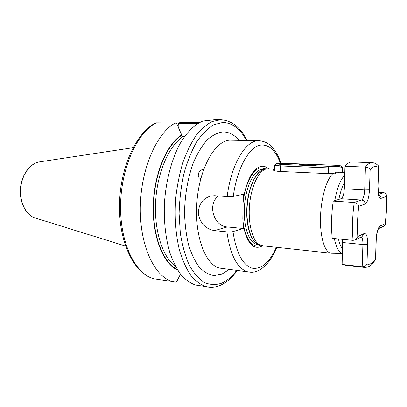 <?xml version="1.0" encoding="UTF-8"?>
<svg xmlns="http://www.w3.org/2000/svg" width="407" height="407" viewBox="0 0 407 407"><rect width="100%" height="100%" fill="white"/><g stroke="black" fill="none" stroke-linecap="round" stroke-linejoin="round"><path stroke-width="0.61" d="M274.532 169.042L272.97 169.673C273.26 170.508 275.218 171.082 278.846 171.403L328.383 173.641L341.931 172.578M175.407 122.97L156.263 122.863C137.19 132.356 120.828 168.249 120.574 206.054C120.197 243.885 135.668 274.374 154.095 278.795L172.782 281.598C154.843 277.228 139.815 246.281 140.303 207.738C140.669 169.215 156.776 132.626 175.407 122.97L176.76 123.855L181.848 135.266L182.987 136.706L184.417 136.727M263.202 245.848L259.641 244.861C252.508 241 247.863 223.489 249.562 204.838C251.2 186.182 258.786 170.584 266.376 168.925L274.532 169.007M332.158 253.266L330.601 253.159C324.521 251.867 319.938 236.477 320.502 217.185C321.026 197.909 326.653 178.851 333.023 173.519M247.085 140.491C240.542 127.371 231.741 120.457 220.686 119.755L214.591 119.744L202.834 121.083C194.841 124.394 187.006 131.975 180.209 143.406C171.449 159.483 165.568 181.96 164.336 205.118C163.904 222.741 165.756 238.639 169.907 252.803C172.985 261.482 176.663 268.778 180.942 274.684C185.465 279.701 190.267 283.135 195.35 284.986L200.239 285.719M218.478 195.965C207.204 203.943 213.517 226.297 227.269 226.943L243.259 228.469L232.972 231.588C231.481 231.954 229.451 232.041 226.887 231.842L214.479 230.606C205.85 229.034 200.488 223.606 198.392 214.326C198.209 204.797 202.355 198.682 210.826 195.991L214.682 195.706L227.172 196.566L233.292 196.388L243.635 194.215L242.999 203.653L242.831 219.027L243.294 225.259C247.1 243.757 253.515 250.605 262.535 245.813M243.6 197.461C247.268 178.744 253.21 168.356 261.431 166.29C263.919 165.97 266.234 166.784 268.386 168.732M243.259 228.469L243.294 225.259M178.047 126.613L178.047 125.091C178.23 123.565 178.973 122.721 180.281 122.558L198.799 122.649L198.764 122.965M156.263 122.863L155.347 123.118M156.39 279.141L154.095 278.795C134.529 274.043 119.159 243.376 119.465 205.998C119.709 168.579 135.78 132.936 155.525 123.021M172.782 281.598L175.687 282.178L176.994 280.983L180.515 274.15M181.848 134.788C166.758 144.012 154.075 173.809 153.251 205.352C152.35 236.905 163.334 263.817 177.711 270.141M339.321 172.242L335.434 172.232L335.404 173.428M197.838 123.504L179.589 123.402L178.2 125.107L178.205 126.948M200.799 178.637C196.118 177.65 198.443 169.027 203.602 169.617M364.789 267.475L363.42 267.307C367.465 267.725 370.741 266.254 373.255 262.891L375.549 259.391L376.093 239.886C376.582 232.377 377.894 227.762 380.041 226.038L385.348 223.529L386.411 209.819L386.426 195.426C386.314 193.895 385.414 192.984 383.72 192.689L378.281 192.374M353.067 240.349C352.024 228.398 352.416 215.781 354.232 202.498C356.771 203.047 358.277 204.304 358.75 206.268C357.478 216.804 357.158 226.892 357.794 236.533L355.316 239.845L353.067 240.349L332.229 238.339C331.044 226.567 331.379 214.153 333.236 201.099L341.03 198.738C342.887 197.629 343.981 194.317 344.317 188.797L344.968 166.28C347.441 163.227 349.867 161.793 352.253 161.981L371.856 162.668M386.34 196.51L381.028 198.387C378.932 198.418 377.905 194.709 377.94 187.271L378.622 167.791C375.992 165.486 373.163 166.107 370.136 169.643L369.459 189.825C368.981 197.654 367.536 202.386 365.125 204.014C364.972 201.75 363.782 200.432 361.558 200.061L354.232 202.498L333.236 201.099M344.958 265.15L363.42 267.307L362.179 266.773L342.119 264.438L342.638 239.341M343.442 264.977L342.119 264.438M370.136 169.643C369.515 168.269 367.953 167.409 365.44 167.073L344.968 166.28M385.348 223.529L385.378 224.333L383.969 226.083M361.345 236.95C362.459 237.998 362.978 240.527 362.907 244.526L362.179 266.773C364.662 266.717 366.259 265.776 366.972 263.955C369.795 265.003 372.614 263.304 375.427 258.867M378.622 167.791L378.79 166.977L378.205 165.608C376.353 163.767 374.379 162.795 372.288 162.683C370.055 162.505 367.77 163.965 365.44 167.073L364.692 189.947L344.317 188.797M311.085 164.336C304.146 164.158 300.168 164.296 299.155 164.759L304.639 165.354C311.64 165.537 315.654 165.395 316.682 164.937L311.085 164.336L287.937 163.451C281.405 163.278 277.437 163.405 276.038 163.833L281.13 164.428L329.09 166.315C336.533 166.504 340.547 166.351 341.122 165.853L335.139 165.257L311.085 164.336M341.168 165.898L342.638 167.399C341.448 167.954 336.747 168.116 328.535 167.888L280.525 165.934L274.633 165.186M342.44 253.393C338.873 252.432 336.177 247.481 334.356 238.543M334.758 200.636C337.118 188.019 340.435 179.558 344.709 175.254M344.5 182.361C342.185 186.569 340.298 192.246 338.843 199.399M338.415 238.934C339.469 243.513 340.857 246.81 342.572 248.83M259.025 244.607L259.005 244.597C251.261 242.994 245.533 225.91 246.922 206.466C248.219 187.017 256.288 170.436 264.219 169.46L264.28 169.449M259.076 244.627L256.776 244.378C248.957 242.959 243.096 225.961 244.439 206.481C245.696 186.996 253.815 170.324 261.818 169.353L264.667 169.353M259.641 244.861L257.26 243.869C250.229 240.069 245.65 222.929 247.314 204.696C248.916 186.457 256.369 171.189 263.858 169.551L266.376 168.925M229.309 269.383L221.723 274.221L214.026 275.559C208.867 274.725 203.983 271.957 199.374 267.246C195.055 261.431 191.448 253.948 188.558 244.8C186.192 234.859 184.854 224.069 184.539 212.423C184.941 194.271 187.917 177.615 193.467 162.459C197.461 153.307 201.979 145.843 207.021 140.064C212.22 135.394 217.46 132.692 222.746 131.949C228.805 131.848 234.228 134.641 239.016 140.329M258.872 140.73L229.823 140.191C215.206 140.557 199.567 167.76 196.947 201.567C194.185 235.358 205.311 265.084 219.678 268.111L222.822 268.528M220.686 119.755L212.184 121.551C206.578 124.45 201.17 129.172 195.955 135.714C190.969 143.254 186.594 152.238 182.835 162.683C179.533 173.769 177.172 185.511 175.748 197.904C174.384 216.992 175.651 234.508 179.538 250.442C182.509 260.2 186.187 268.406 190.568 275.061C195.248 280.698 200.249 284.518 205.571 286.518L209.9 287.22M246.464 140.481C240.181 128.77 232.3 122.766 222.812 122.476L213.848 124.72C207.799 128.307 202.045 134.081 196.596 142.038C191.478 151.16 187.22 161.838 183.811 174.079C181.039 186.92 179.472 200.107 179.111 213.639L180.316 233.074C182.265 245.294 185.241 255.967 189.245 265.094C193.722 273.061 198.748 278.871 204.324 282.524C210.063 284.885 215.842 285.109 221.662 283.191C227.05 280.82 232.051 276.541 236.665 270.355M133.018 147.721L39.474 161.9C30.342 163.248 22.019 174.43 20.737 187.815C19.394 201.19 25.366 214.128 34.051 217.613L36.579 218.396M227.172 196.566C231.028 164.84 245.243 140.914 258.013 140.756L259.33 140.736C267.017 141.555 270.736 145.396 273.54 148.789C276.597 152.711 279.1 157.575 281.044 163.385M280.428 163.4C275.885 151.038 269.653 144.907 261.732 145.009C250.015 145.34 237.062 167.221 233.292 196.388M250.402 272.197L247.654 271.805C237.245 268.574 230.321 255.255 226.887 231.842M242.999 203.653C244.729 184.432 252.991 168.574 260.892 167.832L266.081 169.002M260.307 245.202L259.803 245.401C251.994 248.636 244.164 237.357 242.831 219.027M232.972 231.588C236.233 252.772 242.567 264.962 251.969 268.157C261.299 269.668 269.434 262.708 276.373 247.278M181.848 135.266C166.972 144.449 154.467 173.723 153.536 204.828C152.533 235.948 163.161 262.754 177.284 269.454M182.987 136.706C169.073 145.584 157.27 172.339 155.647 201.557C153.983 230.779 162.734 257.433 175.539 266.407M180.281 122.558L179.589 123.402M214.479 230.606L227.269 226.943M357.794 236.533L364.158 233.532C366.509 233.196 367.669 236.793 367.633 244.312C366.748 244.638 365.171 244.709 362.907 244.526L342.755 242.531M378.647 194.373L383.72 192.689M341.03 198.738L361.558 200.061C363.303 198.926 364.346 195.558 364.692 189.947L369.459 189.825M365.125 204.014L358.75 206.268M367.633 244.312L366.972 263.955M378.586 228.642L380.041 226.038M378.403 228.754L378.703 228.505C377.548 229.965 376.729 233.704 376.241 239.718L376.093 239.886M381.028 198.387C381.003 196.815 380.27 195.675 378.831 194.978M377.94 187.271L378.79 167.058M362.021 236.625L364.158 233.532M280.428 171.474L280.525 165.934L281.13 164.428M328.383 173.641L328.535 167.888L329.09 166.315M261.808 245.701L330.601 253.159M342.44 253.449L331.039 253.246M195.35 284.986L205.571 286.518C210.638 287.805 215.603 287.383 220.472 285.251C226.679 282.443 232.285 277.508 237.286 270.436M39.474 161.9C30.082 163.314 21.78 174.506 20.503 187.805C19.175 201.094 25.122 214.031 34.051 217.613L125.514 246.047M222.593 268.498L247.654 271.805C251.765 272.242 252.874 272.939 259.086 270.243C266.331 266.132 272.263 258.496 276.877 247.334M344.78 172.71L342.491 172.4M210.826 195.991L211.391 195.879M385.378 224.333L386.538 209.707L386.431 195.523M378.561 228.678L384.305 225.921M375.549 259.335L376.241 239.733M378.52 195.065L378.978 195.385L378.546 193.951L378.083 187.179M355.316 239.845L362.001 236.635M274.506 170.686L274.593 165.278M342.491 172.42L342.633 167.43M276.038 163.833L274.598 165.222"/></g></svg>
